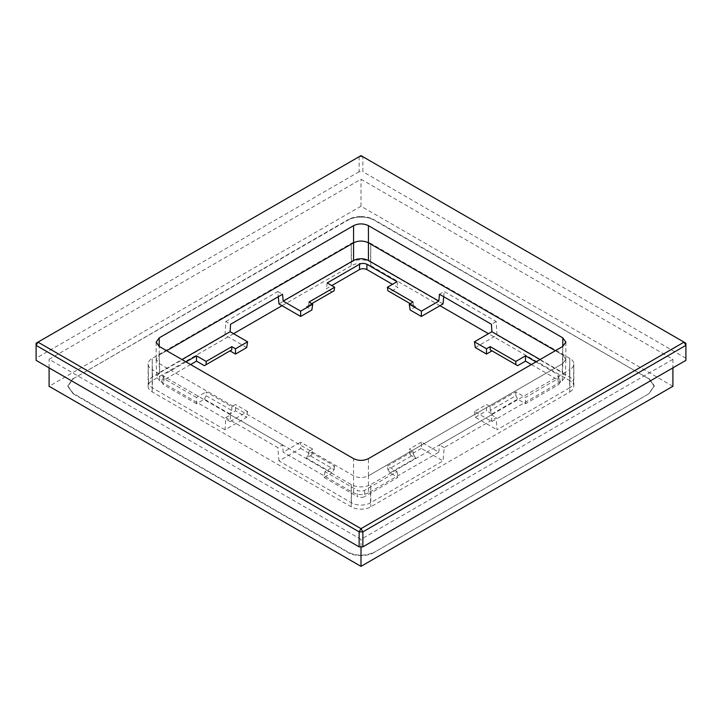 <?xml version="1.0" encoding="UTF-8"?>
<svg xmlns="http://www.w3.org/2000/svg" width="722" height="722" viewBox="0 0 722 722"><rect width="100%" height="100%" fill="white"/><g stroke="black" fill="none" stroke-linecap="round" stroke-linejoin="round"><path stroke-width="0.54" stroke-dasharray="3.61 2.71" d="M36.1 360.359L36.1 343.212L359.141 156.701L362.859 156.701L361 155.636L359.141 156.701L359.141 171.71L362.859 171.71L362.859 156.701L685.9 343.212L685.9 360.359M300.641 448.416L311.85 454.887L312.725 449.102L300.641 442.126L300.641 448.416L278.963 460.934L351.506 502.819A13.429 7.752 0 0 0 370.494 502.819L443.037 460.934L421.359 448.416L421.359 442.126L438.814 452.198L368.428 492.837L368.428 475.789L562.781 363.581L565.849 359.394L562.781 355.007L555.353 350.712L562.781 355.007L565.849 359.294L562.781 363.581L368.428 475.789C363.473 478.099 358.527 478.099 353.572 475.789L159.219 363.581L156.151 359.294L159.219 355.007L166.647 350.712L159.219 355.007L159.219 346.425L159.219 363.581L353.572 475.789C358.527 478.099 363.473 478.099 368.428 475.789L368.428 458.632M359.141 171.71L36.1 358.22M685.9 358.22L362.859 171.71M73.166 393.797L348.004 552.474C353.852 556.518 368.148 556.518 373.996 552.474L373.996 552.032C370.368 554.063 366.045 555.101 361 555.146C355.955 555.101 351.632 554.063 348.004 552.032L73.175 393.364L67.796 385.864L73.175 378.364L67.787 386.108L73.166 393.797L348.004 552.465C351.632 554.487 355.955 555.525 361 555.57C366.045 555.525 370.368 554.487 373.996 552.465L648.825 393.797L654.204 386.288L648.825 378.788L373.996 220.12C370.368 218.089 366.045 217.06 361 217.006C355.955 217.06 351.632 218.089 348.004 220.12L73.175 378.788L67.796 386.288L73.175 393.797M361 216.582C366.045 216.627 370.368 217.665 373.996 219.687L373.996 220.111C368.148 216.059 353.852 216.059 348.004 220.111L348.004 219.687C351.632 217.665 355.955 216.627 361 216.582M648.834 393.797L654.213 386.108L648.825 378.364L654.204 385.674L648.834 393.797L373.996 552.474L648.825 393.797M73.166 378.788L348.004 219.687L73.175 378.788M648.825 378.788L373.996 219.687L648.834 378.788M672.904 359.294L361 539.37L49.096 359.294L361 179.218L672.904 359.294L672.904 367.868M230.128 421.567L247.583 411.495L246.707 417.28L225.029 429.798L225.805 417.614L230.562 414.861L230.128 421.567L159.743 380.927L159.219 363.581L156.151 359.394L159.219 355.007L159.743 372.353L181.944 359.547M235.498 410.809L235.498 404.51L231.78 406.657L206.158 391.865L206.158 395.701L231.78 410.493L229.993 413.986L235.498 410.809L246.707 417.28M247.583 411.495L235.498 404.51M229.993 413.986L204.371 399.194L196.501 403.733L196.501 397.443L206.158 391.865M196.501 397.443L164.183 378.788L162.667 376.388L164.183 374.51L163.307 380.304L161.791 382.173L163.307 384.573L164.183 378.788M186.023 361.902L164.183 374.51M159.743 380.927L156.674 376.749L159.743 372.353M246.707 347.58L225.029 335.071L225.805 321.534L230.562 324.277M475.293 347.58L496.971 335.071L569.523 376.947A13.429 7.752 180 0 1 573.448 382.525A13.429 7.752 180 0 1 569.523 387.913L569.793 369.637L370.774 484.543A13.817 7.978 180 0 1 351.226 484.543L152.207 369.637L152.477 387.913A13.429 7.752 180 0 1 148.551 382.525A13.429 7.752 180 0 1 152.477 376.947L225.029 335.071M569.523 387.913L496.971 429.798L496.194 417.614L444.21 447.622L443.037 460.934M233.54 333.69L152.207 380.647A13.817 7.978 0 0 0 148.154 386.288A13.817 7.978 0 0 0 152.207 391.938L351.226 506.835A13.817 7.978 0 0 0 370.774 506.835L569.793 391.938L569.793 369.637A13.817 7.978 0 0 0 573.846 364.096A13.817 7.978 0 0 0 573.846 363.996A13.817 7.978 0 0 0 569.793 358.356L569.523 376.947M496.971 335.071L496.194 321.534L444.21 291.517L439.454 294.26M443.714 296.724L444.21 291.517M443.037 303.926L370.494 262.05A13.429 7.752 0 0 0 351.506 262.05L278.963 303.926M351.506 262.05L351.226 243.449A13.817 7.978 180 0 1 370.774 243.449L569.793 358.356L569.793 380.647L488.46 333.69M225.805 321.534L277.789 291.517L278.286 296.724M439.978 305.695L370.774 265.741A13.817 7.978 0 0 0 351.226 265.741L351.226 243.449L152.207 358.356A13.817 7.978 0 0 0 148.154 363.996A13.817 7.978 0 0 0 148.154 364.096A13.817 7.978 0 0 0 152.207 369.637L152.207 391.938M225.029 429.798L152.477 387.913M225.805 417.614L277.789 447.622L282.546 444.878L283.186 452.198L300.641 442.126M278.963 460.934L277.789 447.622M277.789 291.517L282.546 294.26M496.194 321.534L491.438 324.277M540.056 359.547L562.257 372.353L565.326 376.749L562.257 380.927L491.872 421.567L474.417 411.495L486.502 404.51L490.22 406.657L515.842 391.865L525.49 397.443L557.808 378.779L558.684 384.564L560.2 382.173L558.684 380.295L557.808 374.51L559.324 376.379L557.808 378.779M535.977 361.902L557.808 374.51M491.872 421.567L491.438 414.861L496.194 417.614M474.417 411.495L475.293 417.28L496.971 429.798M444.21 447.622L439.454 444.878L491.438 414.861M438.814 452.198L439.454 444.878M421.359 442.126L409.275 449.102L412.984 451.25L387.362 466.042L397.019 471.61L364.691 490.274C362.227 491.429 359.764 491.429 357.291 490.274L357.291 496.574C359.764 497.729 362.227 497.729 364.691 496.574L364.691 490.274M312.725 449.102L309.016 451.25L334.638 466.042L324.972 471.619L357.291 490.274M368.428 492.837C363.473 495.148 358.527 495.148 353.572 492.837L283.186 452.198M230.562 414.861L282.546 444.878M306.354 458.064L331.967 472.856L334.106 469.562L308.484 454.77L306.354 458.064L311.85 454.887M324.972 471.619L324.097 477.404L331.967 472.856M324.097 477.404L357.291 496.574M421.359 448.416L410.15 454.887L415.646 458.064L390.033 472.856L397.894 477.404L364.691 496.574M475.293 417.28L486.502 410.809L486.502 404.51M515.842 391.865L515.842 395.701L490.22 410.493L492.007 413.986L486.502 410.809M492.007 413.986L517.629 399.194L525.49 403.733L558.684 384.564M531.401 364.547L558.684 380.295M517.629 365.675L492.007 350.883M334.106 290.776L306.354 306.796L311.85 309.973M410.195 303.646L415.646 306.796L410.15 309.973M415.646 306.796L390.033 292.004L397.894 287.464L392.443 284.315M331.967 292.004L326.308 288.737L331.759 285.587M229.993 350.883L204.371 365.675M190.599 364.547L163.307 380.304M196.501 403.733L163.307 384.573M231.78 406.657L231.78 410.493M204.371 399.194L206.158 395.701M306.354 306.796L311.805 303.646M309.016 302.04L308.484 305.568M327.183 282.943L326.308 288.737M397.019 281.679L397.894 287.464M390.033 292.004L387.894 290.776M412.984 302.04L413.516 305.568M490.22 406.657L490.22 410.493M525.49 403.733L525.49 397.443M515.842 395.701L517.629 399.194M410.15 454.887L409.275 449.102M412.984 451.25L413.516 454.77L387.894 469.562L387.362 466.042M397.019 471.61L397.894 477.404M390.033 472.856L387.894 469.562M334.106 469.562L334.638 466.042M309.016 451.25L308.484 454.77M415.646 458.064L413.516 454.77M672.904 386.288L361 206.212L49.096 386.288M49.096 367.868L49.096 359.294M361 206.212L361 179.218M361 546.87L361 539.37M569.793 391.938A13.817 7.978 0 0 0 573.846 386.288A13.817 7.978 0 0 0 569.793 380.647M351.226 265.741L282.022 305.695M562.257 380.927L562.781 363.581L562.781 346.425L562.257 372.353M353.572 492.837L353.572 458.632M351.226 506.835L351.226 484.543L351.506 502.819M370.494 502.819L370.774 484.543L370.774 506.835M370.774 265.741L370.774 243.449L370.494 262.05M152.477 376.947L152.207 358.356L152.207 380.647M156.151 342.138L156.151 359.294M565.849 342.138L565.849 359.294M573.448 382.525L573.846 364.096M148.551 382.525L148.154 364.096M161.791 382.173L162.667 376.388M560.2 382.173L559.324 376.379M156.151 359.394L156.674 376.749M565.849 359.394L565.326 376.749M573.846 386.288L573.846 363.996M148.154 386.288L148.154 363.996"/><path stroke-width="1.08" d="M362.859 546.87L685.9 360.359L685.9 345.36L362.859 531.861L362.859 546.87L359.141 546.87L359.141 531.861L36.1 345.36L36.1 360.359L359.141 546.87M362.859 531.861L359.141 531.861L361 528.648L684.041 342.138L361 155.636L37.959 342.138L36.1 345.36L36.1 343.212L37.959 342.138L361 528.648L362.859 531.861M685.9 345.36L684.041 342.138L685.9 343.212L685.9 345.36M562.781 346.425L368.428 458.632C363.473 460.952 358.527 460.952 353.572 458.632L159.219 346.425L156.151 342.138L159.219 337.851L353.572 225.643C358.527 223.333 363.473 223.333 368.428 225.643L562.781 337.851L565.849 342.138L562.781 346.425L562.781 337.851M278.286 296.724L278.963 303.926L300.641 316.444L300.641 311.164L283.186 301.092L353.572 260.452C358.527 258.142 363.473 258.142 368.428 260.452L368.428 242.8C363.473 240.48 358.527 240.48 353.572 242.8L166.647 350.712L353.572 242.8C358.527 240.48 363.473 240.48 368.428 242.8L555.353 350.712L368.428 242.8L368.428 225.643M181.944 359.547L230.128 331.723L247.583 341.795L235.498 348.771L231.78 346.632L206.158 361.424L196.51 355.847L186.023 361.902M230.128 331.723L230.562 324.277L282.546 294.26L283.186 301.092M247.583 341.795L246.707 347.58L235.498 354.06L235.498 348.771M421.359 316.444L410.15 309.973L409.275 304.188L421.359 311.164L421.359 316.444L443.037 303.926L443.714 296.724M300.641 311.164L312.725 304.188L309.016 302.04L334.638 287.248L327.183 282.943L359.502 264.288C361.966 263.133 364.43 263.133 366.902 264.288L366.902 269.568C364.43 268.413 361.966 268.413 359.502 269.568L359.502 264.288M409.275 304.188L412.984 302.04L387.362 287.248L397.019 281.679L366.902 264.288M421.359 311.164L438.814 301.092L368.428 260.452M474.417 341.795L486.502 348.771L490.22 346.632L490.22 349.845L492.007 350.883L486.502 354.06L475.293 347.58L474.417 341.795L491.872 331.723L491.438 324.277L439.454 294.26L438.814 301.092M491.872 331.723L540.056 359.547M490.22 346.632L515.842 361.424L515.842 364.637L517.629 365.675L525.49 361.135L531.401 364.547M525.49 361.135L525.49 355.847L515.842 361.424M525.49 355.847L535.977 361.902M300.641 316.444L311.85 309.973L312.725 304.188M392.443 284.315L366.902 269.568M331.759 285.587L359.502 269.568M206.158 361.424L206.158 364.637L204.371 365.675L196.51 361.135L190.599 364.547M206.158 364.637L231.78 349.845L229.993 350.883L235.498 354.06M196.51 361.135L196.51 355.847M231.78 346.632L231.78 349.845M311.805 303.646L334.106 290.776L334.638 287.248M410.195 303.646L387.894 290.776L387.362 287.248M486.502 354.06L486.502 348.771M490.22 349.845L515.842 364.637M672.904 367.868L672.904 386.288L361 566.364L361 546.87M49.096 367.868L49.096 386.288L361 566.364M488.46 333.69L439.978 305.695M282.022 305.695L233.54 333.69M159.219 346.425L159.219 337.851M353.572 260.452L353.572 225.643"/></g></svg>
